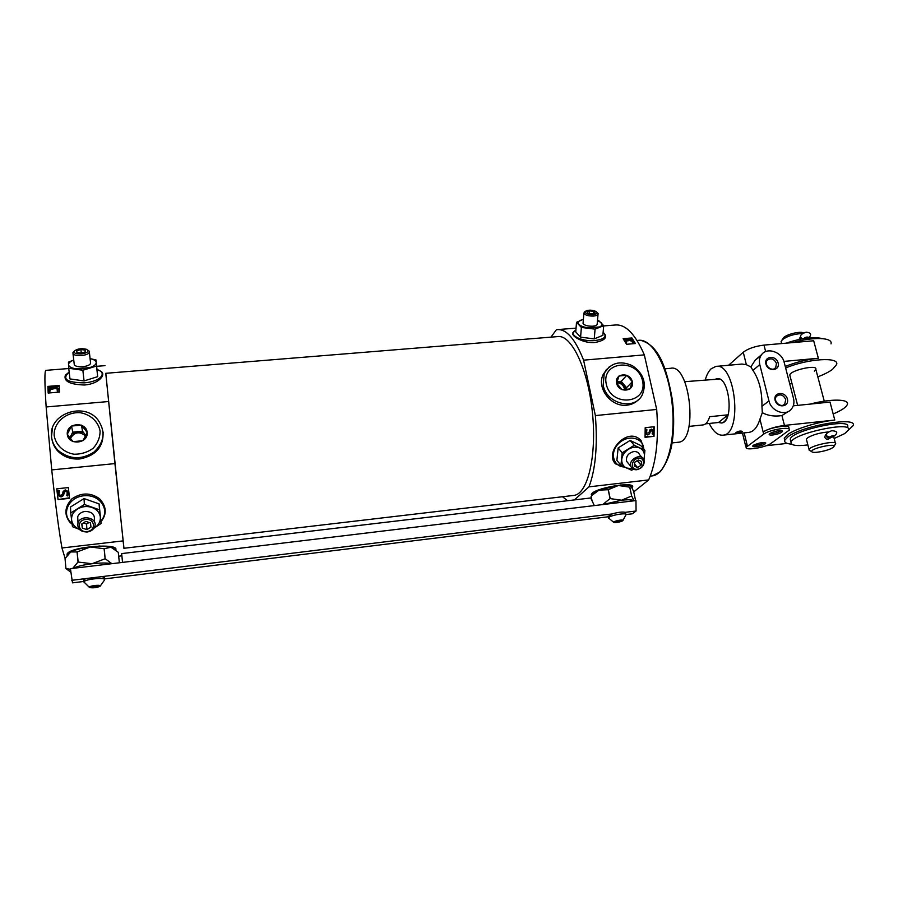 <?xml version="1.0" encoding="UTF-8"?>
<svg xmlns="http://www.w3.org/2000/svg" width="898" height="898" viewBox="0 0 898 898"><rect width="100%" height="100%" fill="white"/><g stroke="black" fill="none" stroke-linecap="round" stroke-linejoin="round"><path stroke-width="1.35" d="M567.558 500.714L562.507 496.74M603.692 325.929L615.355 324.997C625.648 324.133 635.313 334.09 644.326 354.878L656.696 409.454C658.885 439.178 656.202 462.672 648.659 479.925L633.752 491.857M84.042 498.57L70.527 506.988L70.74 512.971L84.356 504.485L84.042 498.57L99.094 503.901L101.081 523.489L93.863 528.271M72.121 524.151L69.797 522.176C63.971 514.543 64.69 506.753 71.975 498.794C81.348 492.474 90.53 492.43 99.51 498.682C106.391 506.203 107.053 513.656 101.496 521.065L100.946 521.659M65.127 558.444L61.962 547.982C58.774 529.73 55.362 503.699 51.736 469.912L114.922 463.593L123.969 548.285M61.962 547.982L123.026 540.899M58.022 499.569L56.754 488.793L68.327 487.592L69.561 498.345L58.022 499.569L69.494 497.806M81.19 353.992C76.083 354.115 73.726 353.195 74.096 351.253C77.048 348.75 81.179 348.11 86.522 349.3C89.43 351.354 87.645 352.925 81.19 353.992M76.891 352.555L76.79 350.748L80.91 349.535L85.13 350.108L85.254 351.915L81.134 353.139L76.891 352.555M69.168 372.12C61.592 379.012 66.609 382.593 84.232 382.851C99.97 381.796 108.22 372.883 97.051 369.583L100.419 371.099C106.952 373.961 99.251 383.985 84.457 384.995C69.898 384.524 63.522 381.268 65.33 375.229M105.796 373.31L114.922 463.593M68.742 368.528L45.921 370.346C44.496 370.38 44.574 382.582 46.146 406.962L108.523 401.529M48.178 393.032L47.875 386.398L59.156 385.466L59.526 392.078L48.178 393.032M618.138 447.922L616.892 460.36L620.933 465.31L622.213 452.817L618.138 447.922L630.104 440.447L640.701 445.487L644.921 450.336L644.012 459.899M625.087 467.364L615.534 463.873C603.624 452.457 628.308 425.293 641.194 440.828L643.911 449.18M574.406 499.905L588.976 486.851C595.554 469.474 597.686 445.722 595.374 415.583L656.696 409.454M588.976 486.851L648.659 479.925M645.067 437.304L645.179 427.673L654.159 426.741L654.025 436.349L645.067 437.304M593.275 314.626C587.528 314.536 584.856 313.447 585.26 311.37C588.235 309.731 591.861 309.776 596.137 311.494C598.034 313.054 597.08 314.087 593.275 314.626M588.459 313.413L586.978 311.898L589.582 310.888L593.668 311.382L595.172 312.897L592.568 313.907L588.459 313.413M603.119 332.294C608.159 336.963 605.51 340.353 595.15 342.464C583.532 343.676 571.274 336.133 572.711 332.956L575.899 330.172M550.957 337.143L556.345 329.779L557.198 329.633C566.436 328.836 575.236 339.017 583.599 360.165L644.326 354.878M626.58 344.282L623.122 338.692L631.923 337.962L635.425 343.541L626.58 344.282M118.682 556.199L121.881 555.817M645.09 436.81L654.025 436.349M48.256 393.021L48.009 387.386L59.201 386.454M48.009 387.386L47.875 386.398M623.683 339.534L631.833 338.849L631.923 337.962M51.736 469.912L46.146 406.962M123.89 548.296L574.058 495.382C587.775 493.833 596.979 455.656 592.377 412.115C587.943 368.55 571.218 334.157 557.602 336.604L105.751 373.31L123.902 548.296M574.058 495.382L573.25 495.483M595.374 415.583L583.599 360.165M664.947 368.809L670.716 368.281C690.27 363.477 698.375 441.614 678.383 442.231L677.911 442.276M58.011 499.03L56.81 488.781M653.755 426.786L653.632 435.912M631.833 338.849L634.83 343.586M57.932 390.54L58.022 391.304L57.248 390.989L57.506 388.486L51.837 387.992L49.873 388.879L50.131 390.922L49.368 391.371L48.615 389.137L52.937 387.117L55.62 387.105L58.516 388.52L57.932 390.54L57.158 390.237M57.506 388.486L57.595 389.238L55.272 388.475L49.974 389.631L49.873 388.879M50.131 390.922L49.457 392.134L49.368 391.371M48.672 390.529L49.457 392.134M633.281 342.25L633.213 342.924L632.428 342.666L631.956 340.51L627.04 340.061L625.884 340.802L626.647 342.901L624.974 341.004L627.5 339.343L629.7 339.332L633.371 341.509L633.281 342.25L632.495 341.981M631.956 340.51L631.889 341.184L629.588 340.533L626.254 341.049M57.831 492.407L58.381 490.252L59.403 490.667L59.044 494.428C60.087 496.01 61.21 496.055 62.411 494.562L63.141 491.79L65.251 490.274L68.27 492.385L67.743 495.954L66.822 495.573L67.249 492.553C66.329 491.161 65.341 491.127 64.297 492.452L63.612 495.101C61.917 497.38 60.166 497.436 58.348 495.258L58 491.621L58.392 490.656L59.403 491.083M58.808 493.069L59.044 494.023C60.076 495.595 61.199 495.64 62.4 494.158L63.096 491.947M68.428 493.777L67.979 491.374L65.24 489.87L63.085 491.532M66.822 495.573L67.372 494.068M645.842 433.869L645.224 431.612L645.875 429.031L646.919 429.76L646.448 433.184L648.917 432.791L649.669 430.569L651.331 429.121L653.306 430.153L652.812 434.205L652.15 433.846L652.666 430.771L650.5 431.141L649.804 433.218C648.536 435.238 647.211 435.451 645.842 433.869L645.583 430.917L646.178 429.367L646.919 429.76M648.917 432.791L649.669 430.569M651.465 429.109L649.366 430.232M652.15 433.846L652.655 430.737M51.938 388.733L51.837 387.992M55.272 388.475L55.182 387.734M626.984 340.735L627.04 340.061M629.588 340.533L629.655 339.859M591.602 495.808L591.355 494.383C593.443 487.996 636.693 480.688 632.417 487.423L632.091 487.917M638.579 399.52C635.526 402.775 631.653 404.661 626.961 405.178C611.358 407.4 596.395 388.217 603.063 374.691L606.711 369.336M67.103 555.402L67.182 553.808C70.684 546.59 119.625 542.785 115.752 549.902M103.068 431.893C103.719 446.688 95.985 455.701 79.888 458.945C71.458 459.585 64.308 457.172 58.449 451.716C55.025 448.304 52.892 444.319 52.05 439.751M605.802 370.313L606.498 369.594L605.802 370.313M638.355 399.711L637.748 400.362L638.355 399.711M592.051 495.146L591.266 494.596M632.248 486.11L631.62 487.075M597.496 490.768L601.671 488.86M620.338 484.987L624.952 485.077M52.275 440.772L52.151 440.166M103.09 432.118L103.191 432.757L103.09 432.118M67.597 554.762L67.002 554.156M115.584 548.734L115.157 549.43M75.713 549.924L82.953 547.791M99.005 546.018L106.435 546.523M581.376 327.444L595.082 329.151L603.714 325.671L602.85 335.347L594.24 338.883L580.591 337.165L575.753 331.946L576.516 322.303L581.376 327.444L580.591 337.165M583.386 319.329L576.516 322.303M603.714 325.671L598.685 320.564M595.082 329.151L594.24 338.883M597.484 320.53L601.233 322.651C602.738 324.335 602.143 325.761 599.46 326.951L588.257 327.837C583.801 327.22 580.714 326.075 578.974 324.403C577.537 322.719 578.189 321.293 580.905 320.148L583.374 319.452M597.08 312.437L598.102 313.525C598.371 314.861 596.867 315.703 593.578 316.062C588.549 316.163 585.316 315.265 583.88 313.357L584.867 311.662M598.023 314.435L597.215 323.617C597.484 324.986 595.991 325.839 592.714 326.199C587.696 326.311 584.475 325.402 583.049 323.46L583.128 322.539M589.357 313.514L589.582 310.888M593.488 313.548L593.668 311.382M633.46 469.25L631.608 470.226L620.933 465.31M622.213 452.817L634.269 445.285L630.104 440.447M634.269 445.285L644.921 450.336M632.574 468.734L626.478 468.015C623.077 466.275 621.506 463.379 621.764 459.316C622.336 455.207 624.559 451.862 628.432 449.281C632.439 446.946 636.233 446.531 639.803 448.046C643.192 449.831 644.73 452.749 644.427 456.813L643.81 459.417M637.322 469.261C629.969 470.159 631.137 458.99 638.523 458.216C645.886 457.363 644.641 468.498 637.322 469.261M634.291 466.017L637.513 467.51L641.127 465.243L641.542 461.482L638.332 459.978L634.695 462.246L634.291 466.017M636.761 469.721C633.876 469.923 631.923 468.846 630.901 466.5C627.938 459.428 641.554 452.491 643.989 459.821C644.798 464.861 642.384 468.161 636.761 469.721M641.913 457.396L639.589 454.691C638.568 452.412 636.648 451.368 633.82 451.559C628.274 453.075 625.861 456.319 626.602 461.303L628.656 463.783M634.516 463.929L637.513 467.51M634.684 462.29L637.277 460.685L641.127 465.243M96.019 359.941L97.68 376.655L84.064 380.932L69.977 378.922L68.708 368.259L82.852 370.257L96.535 366.036L96.019 359.941L90.215 358.661M90.081 358.65C93.886 359.425 95.94 360.693 96.221 362.478C96.221 364.476 94.032 366.204 89.665 367.63L75.713 368.741C71.178 368.023 68.776 366.653 68.517 364.655C68.574 362.927 70.313 361.389 73.748 360.053L68.461 362.107L68.708 368.259M96.535 366.036L97.68 376.655M82.852 370.257L84.064 380.932M87.791 350.13L89.261 351.208C89.845 353.385 87.207 354.856 81.348 355.608C77.071 355.833 74.287 355.215 73.019 353.767L72.974 352.364L74.063 351.286M89.396 352.386L90.485 362.287C91.068 364.487 88.442 365.98 82.605 366.754C78.35 366.979 75.589 366.362 74.309 364.891L74.175 363.69M77.004 352.577L76.79 350.748M81.314 353.094L80.91 349.535M79.271 529.304L72.457 526.688L70.74 512.971M84.356 504.485L99.532 509.828L99.094 503.901M99.532 509.828L101.081 523.489M79.237 529.27C74.837 527.339 72.289 524.297 71.615 520.133C71.234 515.62 73.221 511.916 77.554 509.009C82.122 506.371 86.938 505.843 91.978 507.449C96.861 509.346 99.633 512.511 100.329 516.956C100.643 521.446 98.657 525.106 94.369 527.968M87.117 531.56C77.8 532.694 76.274 520.425 85.658 519.437C95.02 518.359 96.423 530.583 87.117 531.56M82.29 528.069L86.882 529.64L90.979 527.092L90.485 522.962L85.894 521.368L81.785 523.927L82.29 528.069L82.077 523.747M87.207 531.998C80.191 531.807 77.127 528.799 77.991 522.984C80.865 513.982 98.219 517.787 94.728 526.587C93.493 529.618 90.99 531.414 87.207 531.998M94.312 520.268C95.087 514.576 92.034 511.624 85.164 511.411C81.46 511.961 78.979 513.712 77.711 516.664L77.924 521.345M83.391 522.939L86.578 524.039L86.882 529.64M86.578 524.039L89.082 522.479M684.725 381.695L719.421 379.035L716.862 378.664L714.741 379.472L716.862 378.664C729.58 375.768 734.418 422.453 721.464 423.003C724.349 422.498 726.561 419.759 728.098 414.809L718.523 422.487L721.464 423.003L718.523 422.487L705.604 423.845M702.91 424.945L703.213 424.911C706.019 424.406 708.163 421.678 709.645 416.706L728.098 414.809M759.787 364.599L768.957 400.901C771.09 410.992 785.009 416.403 791.003 409.51C793.697 406.536 794.528 402.843 793.506 398.431L784.19 362.365C781.956 351.949 767.083 346.853 761.583 354.654C759.506 357.46 758.9 360.772 759.787 364.599L752.939 370.391C759.192 379.618 762.2 391.595 761.942 406.323L762.312 412.687L759.944 419.153C757.441 427.122 753.826 431.534 749.078 432.365L748.584 432.409M752.939 370.391L750.863 366.912L746.361 364.711L743.252 352.229L728.592 365.273M716.357 366.384L742.006 364.049L746.361 364.711M705.143 380.382C706.546 375.083 708.578 371.2 711.227 368.73L715.863 366.429C735.529 361.849 743.05 434.419 722.991 435.171C717.861 435.564 713.27 431.669 709.24 423.463M742.309 431.41C740.311 430.681 738.089 431.141 735.664 432.802L736.27 433.352M785.728 399.576L784.751 404.066C780.766 408.725 772.325 400.53 776.613 396.186C780.407 393.739 783.449 394.873 785.728 399.576M760.831 355.776L755.218 360.12L750.863 366.912M785.245 366.451C796.099 362.152 807.134 359.413 818.347 358.257L813.689 340.769L763.996 345.101C755.016 346.224 748.101 348.604 743.252 352.229M848.307 430.198L853.1 425.674C858.264 416.189 802.879 425.45 788.309 436.54L784.773 440.222L784.246 438.145L787.782 434.452C795.662 428.716 818.437 421.678 834.792 420.051L784.448 425.428C775.322 426.673 768.228 428.874 763.154 432.028L759.944 419.153M788.264 411.52L781.934 415.572C774.514 416.706 767.97 415.74 762.312 412.687M763.693 434.161L746.193 447.249C744.24 450.976 765.433 447.631 771.079 443.343L789.353 430.052C791.464 426.123 769.35 429.659 763.693 434.161L763.154 432.028C768.811 427.504 790.914 423.968 788.803 427.919L789.118 429.121M747.383 445.969L746.867 443.881L745.486 445.386L746.036 446.62M831.02 343.878C833.108 337.412 813.364 336.604 792.878 342.587M817.82 376.823C824.095 374.444 828.989 371.974 832.48 369.404L836.599 364.543C839.787 356.596 807.717 358.639 785.649 367.989M789.724 383.783L791.98 383.491M784.773 440.222C784.111 442.433 786.39 443.735 791.598 444.151M784.246 438.145L784.751 440.289M810.119 404.1C830.661 398.622 849.654 398.914 847.364 404.414C846.242 407.288 841.516 410.465 833.176 413.967M766.129 445.722L787.176 443.388M744.173 432.892L746.867 443.881L745.901 446.048M818.347 358.257L783.909 361.411M793.282 405.817L830.01 402.068L834.792 420.051M772.852 434.98C769.642 435.249 768.52 434.834 769.474 433.745C774.469 431.119 778.824 430.232 782.551 431.074C782.113 432.668 778.88 433.97 772.852 434.98M756.419 446.676C753.276 446.946 752.154 446.564 753.052 445.531C757.901 443.017 762.144 442.164 765.77 442.972C765.343 444.465 762.222 445.7 756.419 446.676M778.117 362.927C780.261 370.953 767.913 372.109 765.915 364.038C763.828 356.001 776.13 354.901 778.117 362.927M787.4 399.049C789.567 407.209 777.14 408.489 775.12 400.284C772.998 392.112 785.38 390.899 787.4 399.049M814.329 371.121L815.822 369.314C817.764 364.195 790.375 370.201 789.78 375.016L790.038 376.004M776.478 363.477L775.659 367.675C771.999 372.479 763.255 364.779 767.251 360.266C771.012 357.64 774.087 358.706 776.478 363.477M764.299 442.523C763.076 443.713 760.527 444.6 756.655 445.184L753.792 445.015M781.058 430.613C779.823 431.882 777.174 432.825 773.099 433.442L770.192 433.24M735.844 433.229L742.332 431.612C741.153 430.872 739.032 431.197 735.978 432.6L735.687 432.926M802.284 333.495C793.888 333.989 787.142 336.133 782.057 339.927L781.372 342.486M800.533 336.593L799.052 339.399M833.973 446.295L835.589 443.915C837.812 439.661 809.906 445.576 809.064 449.539L810.131 450.74M806.584 439.941L806.359 439.111L807.83 437.629C813.262 434.61 819.997 432.724 828.035 431.983M825.43 434.946L824.779 437.214C825.79 439.178 827.137 439.728 828.809 438.875L829.954 438.134M803.463 332.9C800.421 330.947 786.693 334.269 783.527 337.704L782.719 338.928M821.984 338.568C813.622 336.458 801.656 337.985 786.087 343.182M847.532 426.92C852.292 417.346 791.812 430.277 790.229 439.133L790.7 440.952M834.152 438.493L844.771 433.554L848.374 430.052C853.156 420.545 792.631 433.476 791.026 442.254C790.599 445.386 796.212 446.284 807.874 444.925M832.592 447.754L833.434 447.137C839.001 442.175 809.401 448.45 811.848 451.705C812.724 453.759 828.023 450.841 832.592 447.754M826.418 434.812C826.261 436.922 827.238 438.078 829.325 438.303L832.917 436.832L829.348 438.303M808.301 446.575L809.008 449.326M834.803 435.698L832.929 436.821L832.637 435.743L832.917 436.832M834.848 435.856C833.434 435.407 831.705 435.777 829.685 436.967L828.439 437.214C824.892 434.868 826.003 432.701 831.773 430.714C837.946 431.096 838.373 433.15 833.063 436.855L832.929 436.821M829.325 438.303L829.774 437.18L827.013 436.271M806.516 337.12L806.774 338.097L806.527 337.12M808.222 337.929L808.728 337.401C807.28 336.728 805.596 337.109 803.688 338.524L803.676 338.557M800.589 336.93L801.038 339.04M801.027 337.873L802.183 338.815M104.415 577.616L102.035 576.595L612.054 513.959L608.283 516.597M104.381 578.918L608.316 516.765M113.979 548.599L111.004 547.241L104.134 548.745L90.384 546.983L77.082 551.933L70.718 551.956L65.038 558.601L65.947 568.602M118.289 552.304L119.299 562.182L118.289 552.304L111.004 547.241C106.132 546.107 99.263 546.018 90.384 546.983C81.527 548.083 74.961 549.744 70.718 551.956L68.63 553.606M77.082 551.933L78.014 562.025L91.989 563.742C83.581 564.808 77.183 566.357 72.805 568.378L112.026 563.663C107.087 562.765 100.408 562.788 91.989 563.742L105.122 558.769L104.134 548.745M77.194 551.9L78.137 561.991M104.258 548.745L105.122 558.769M65.936 568.569L70.482 569.298M70.538 569.826L69.808 571.442L70.852 572.565M72.716 568.389L78.014 562.025M105.257 558.769L111.554 563.45M112.026 563.663L122.532 562.395L121.657 553.595L590.727 497.975L594.319 505.585L634.089 500.792C632.349 499.681 628.173 499.49 621.573 500.22L602.85 504.553M625.85 514.273L625.244 512.331L636.065 511.007L635.964 500.568L634.089 500.792M626.041 514.576L632.383 513.791L636.065 511.007M635.503 500.242L633.651 491.374L631.114 486.379L629.812 487.176L618.408 485.481L608.182 489.713L598.988 490.14L592.152 495.236M630.789 486.099C628.914 484.999 624.795 484.785 618.408 485.481L598.988 490.14L593.488 493.058L592.377 494.989M591.142 496.403L592.04 500.747M591.097 496.437L591.962 500.579M608.182 489.713L610.056 498.581L621.573 500.22L631.642 495.988L629.734 487.165M608.305 489.679L610.18 498.547M629.812 487.176L631.642 495.988M602.738 504.575L610.056 498.581M631.721 495.999L633.966 500.579M122.532 562.395L594.319 505.585M83.941 581.444L72.513 582.858L70.414 568.67L72.805 568.378M71.739 580.31L85.49 578.626L83.851 580.445M625.244 512.331C622.381 511.68 617.992 512.219 612.054 513.959M625.973 514.846C627.803 512.197 609.495 515.317 608.541 517.82L608.81 518.483M622.662 520.773C625.255 518.786 612.167 521.188 613.794 522.4C616.174 522.804 619.059 522.31 622.449 520.919L622.662 520.773M621.45 520.919L621.64 520.615C619.912 520.2 617.745 520.571 615.141 521.727C615.871 522.535 617.97 522.266 621.45 520.919M615.804 521.356L620.63 520.369M102.035 576.595L85.49 578.626M104.494 580.086L104.606 579.659C104.74 577.156 85.31 579.12 83.974 581.769L84.232 582.645M100.262 585.9C100.183 584.385 87.78 586.102 89.418 587.404C92.09 588.156 95.491 587.864 99.599 586.551L100.262 585.9M98.746 586.091C96.827 585.406 94.279 585.619 91.091 586.731C88.924 588.145 99.049 587.292 98.746 586.091L98.398 585.833M91.809 586.405L97.68 585.698M616.6 383.21C618.744 393.29 634.65 391.764 632.315 381.74C630.183 371.738 614.344 373.164 616.6 383.21L619.036 375.993L626.883 375.274L632.315 381.74L629.913 388.957L622.056 389.71L616.612 383.21M625.895 389.698L626.568 387.7L621.203 381.302L616.937 381.695M621.203 381.302L626.883 375.274M626.568 387.7L632.315 381.74M624.649 389.799C623.796 385.41 621.147 383.053 616.702 382.716M625.693 389.721C624.784 385.04 621.966 382.357 617.229 381.672M67.283 434.295C68.259 445.778 88.419 443.848 87.173 432.443C86.186 421.05 66.138 422.857 67.283 434.295L71.537 426.034L81.471 425.124L87.173 432.443L82.964 440.705L73.007 441.648L67.283 434.295M85.86 435.485L82.537 431.22L72.749 432.129L71.537 426.034M82.537 431.22L81.471 425.124M72.749 432.129L69.808 437.831M85.613 436.013C79.484 431.062 74.399 431.904 70.358 438.55M83.772 432.802L79.147 431.534M76.341 431.792L71.683 434.183M637.052 340.465L638.456 340.353C652.262 338.086 668.438 367.361 672.187 404.381C676.115 441.389 666.372 474.267 652.509 475.861L651.69 475.951M72.042 523.478C60.458 514.79 68.315 496.751 84.311 495.741C100.228 494.214 110.701 510.535 100.89 520.975M624.323 466.994C612.84 466.59 609.405 451.93 618.98 443.185C628.286 434.161 643.529 437.786 643.653 448.888M603.119 332.361C607.329 336.447 604.623 339.175 595.015 340.544C581.118 341.981 567.008 334.191 575.887 330.24M77.902 369.1L87.903 368.214M765.657 351.601L763.996 345.101M784.448 425.428L781.934 415.572M768.957 400.901L761.942 406.323M603.198 385.242C606.33 403.943 634.594 410.869 642.216 394.963C646.886 383.345 643.63 373.59 632.45 365.711C620.08 360.188 610.674 362.747 604.231 373.388L603.198 385.242M609.36 366.71L603.063 374.691M606.262 384.164C611.201 407.569 648.03 403.898 642.53 380.797C637.602 357.797 601.155 360.94 606.262 384.164M52.41 428.234L51.489 436.653C52.017 441.939 54.239 446.542 58.145 450.459C69.472 459.507 81.392 460.068 93.908 452.121C104.449 442.198 105.818 431.489 98.028 420.006C84.199 401.35 48.548 413.72 51.512 436.439C52.017 441.794 54.228 446.463 58.145 450.459L58.449 451.716M54.172 435.508C55.732 445.049 63.601 452.457 74.051 454.231C81.168 454.298 87.521 452.323 93.134 448.304C97.68 443.32 100.004 437.629 100.116 431.242C98.466 421.824 90.72 414.55 80.405 412.732C66.272 411.565 53.543 422.498 54.172 435.508M650.264 476.108L652.509 475.861L660.176 471.798C665.003 465.916 668.696 457.913 671.233 447.776C674.061 433.229 674.42 417.11 672.288 399.397C666.754 368.999 659.547 345.371 640.51 340.286M96.703 366.305L104.954 365.654M558.141 329.555L576.056 328.129M672.142 442.905L678.383 442.231M57.697 389.339L57.607 388.666M632.417 487.423L632.17 486.312M115.472 549.677L115.415 549.082M585.26 311.37L584.127 312.212M583.88 313.357L583.049 323.46M630.901 466.5L626.602 461.303M69.157 372.075L65.318 375.218M74.096 351.253L72.974 352.364M73.019 353.767L74.309 364.891M77.991 522.984L77.711 516.664M689.058 426.393L703.213 424.911M722.991 435.171L738.302 433.521M738.74 433.476L749.078 432.365M784.751 404.066L783.606 404.919M745.486 445.386L742.478 433.072M761.583 354.654L755.218 360.12M746.193 447.249L745.688 445.172M775.659 367.675L774.503 368.618M781.967 430.748L782.551 431.074M824.263 401.17L815.822 369.314M781.092 341.408L781.642 343.564M806.359 439.111L809.064 449.539M833.67 436.664L835.376 443.118M783.527 337.704L782.057 339.927M789.78 375.016L797.637 405.38M790.229 439.133L791.026 442.254M811.848 451.705L809.12 450.179M825.43 434.935L826.418 434.295M827.148 436.45L828.416 437.214M802.161 338.793C799.108 336.29 800.455 334.078 806.202 332.181C811.074 332.698 811.915 334.606 808.716 337.884M801.117 338.007L802.127 338.804M69.808 571.442L66.025 568.614M593.488 493.058L591.434 496.055M608.159 516.013L608.541 517.82M625.884 514.981L622.886 520.548M608.496 517.955L613.794 522.4M83.783 579.704L83.974 581.769M104.291 578.043L104.426 579.345M83.884 581.915L89.418 587.404M104.37 580.231L100.149 586.192"/></g></svg>
